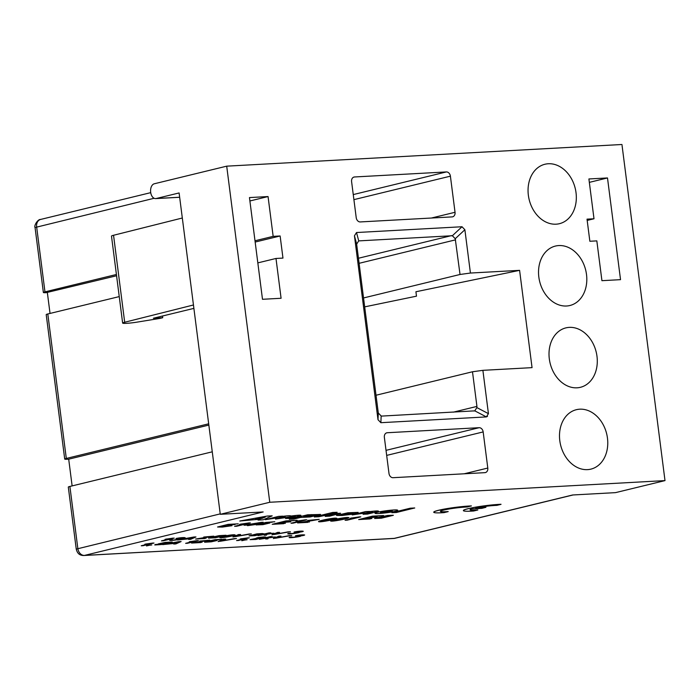 <?xml version="1.0" encoding="UTF-8"?>
<svg xmlns="http://www.w3.org/2000/svg" width="700" height="700" viewBox="0 0 700 700"><rect width="100%" height="100%" fill="white"/><g stroke="black" fill="none" stroke-linecap="round" stroke-linejoin="round"><path stroke-width="1.05" d="M141.26 545.825L149.861 543.734L144.795 544.241L154.009 543.043L142.966 545.729L141.251 545.746L149.852 543.655M234.929 524.554L226.293 525L220.176 526.671L232.006 525.691L222.373 527.074L217.577 527.012L228.095 524.449L235.62 524.142M220.185 526.628L232.006 525.691M217.577 526.977L228.086 524.379L238.254 523.819M161.516 540.916L170.126 538.816L165.06 539.332L174.274 538.134L163.231 540.82L161.508 540.837L170.117 538.746M180.696 538.711L180.11 538.773C185.211 538.694 171.229 540.951 169.68 540.339L169.61 540.234M169.671 540.269L172.41 539.656C168.481 541.082 185.579 538.335 176.199 539.053L177.572 538.755C183.365 538.554 185.299 537.005 177.45 538.466M169.68 540.339L172.419 539.735C168.49 541.161 185.588 538.405 176.207 539.122L177.59 538.825C183.383 538.633 185.308 537.084 177.459 538.545L175.98 538.501C183.199 536.952 189.726 537.626 180.101 538.694M185.202 537.749L180.11 538.773C189.744 537.696 183.216 537.023 175.989 538.58M146.466 545.947L149.24 545.309M148.278 545.44L151.769 544.959M162.487 543.288L167.072 543.235M154.726 544.854L157.561 544.285C156.844 544.88 158.926 544.722 163.8 543.83C165.524 543.226 164.159 543.218 159.705 543.786M154.787 544.88L155.645 544.416M155.654 544.495L157.57 544.364C156.852 544.95 158.935 544.801 163.809 543.909C165.532 543.305 164.168 543.288 159.714 543.865L165.261 542.386L172.2 542.01L161.639 543.462L167.09 543.27L161.385 544.565L154.796 544.959M234.649 526.374L245.402 523.758L239.566 524.379L250.355 522.909L236.547 526.269L234.64 526.295L245.394 523.679M188.571 539.429L190.278 538.711L177.607 539.954L193.961 536.988L195.965 536.952L190.671 539.315L188.571 539.429L190.26 538.633M247.494 525.665L250.784 524.869L244.081 525.236L261.59 522.305L254.774 524.65L247.494 525.665L250.775 524.79M244.081 525.236L263.139 522.218M254.223 524.309L256.314 524.274M185.684 543.384L194.285 541.293L189.227 541.8L198.441 540.61L187.399 543.296L185.675 543.314L194.276 541.222M216.344 536.541L220.955 536.515L215.241 537.81L208.582 538.099M208.644 538.134L211.418 537.539C210.709 538.125 212.782 537.976 217.656 537.084C219.38 536.48 218.015 536.462 213.57 537.04M208.653 538.204L211.426 537.609C210.718 538.204 212.791 538.046 217.674 537.154C219.389 536.55 218.024 536.541 213.579 537.11L219.126 535.64L226.065 535.255L215.504 536.707L220.955 536.515M199.745 541.135L209.808 540.207L195.239 542.622L200.778 542.561L191.564 543.069L207.646 540.418L199.736 541.065L209.79 540.173M195.23 542.544L202.081 542.246M191.564 543.069L204.593 541.074L207.638 540.339L201.355 540.995M289.328 519.242L307.659 514.78L320.547 514.474L310.144 516.95L300.484 517.449L293.799 519.067L289.328 519.242M310.704 514.903L320.539 514.404M212.336 540.558L216.921 540.505M204.575 542.115L207.41 541.555C206.692 542.141 208.775 541.992 213.649 541.1C215.373 540.496 214.008 540.479 209.554 541.056M204.636 542.15L205.494 541.686M205.502 541.756L207.419 541.634C206.701 542.22 208.784 542.071 213.657 541.17C215.381 540.575 214.016 540.558 209.562 541.126L215.11 539.656L222.049 539.271L211.496 540.733L216.939 540.54L211.234 541.826L204.645 542.229M232.977 536.918L238.569 534.546L240.581 534.503L235.148 536.646L251.344 533.916L232.977 536.918M235.139 536.576L249.445 533.942M291.078 523.276L301.831 520.66L295.995 521.29L306.784 519.811L292.976 523.171L291.069 523.206L301.822 520.59M325.22 516.399L334.635 514.062L330.942 514.115L318.797 516.749L314.326 516.924L332.658 512.461L337.129 512.286L330.391 513.931L340.567 513.266L329.674 516.154L325.22 516.399L334.749 513.923M331.135 513.747L340.55 513.231M218.129 541.538L223.72 539.157L225.724 539.122L220.299 541.266L236.495 538.528L218.129 541.538M220.29 541.188L234.596 538.562M307.781 520.511L319.217 519.383L301.849 522.384L307.808 522.358L297.596 522.918L316.75 519.663L307.773 520.433L319.2 519.347M301.84 522.305L309.435 521.964M297.596 522.918L312.935 520.494L316.741 519.584L309.54 520.371M254.905 534.564L260.785 534.319M249.051 535.867L256.874 533.872L262.596 533.531M236.609 540.593L245.21 538.501L240.144 539.009L249.358 537.819L238.315 540.505L236.6 540.523L245.201 538.431M264.303 535.281L265.029 534.468L258.029 535.544L269.027 532.875L270.751 532.849L264.477 534.38L273.989 533.242L267.164 534.179L266.411 535.159L264.303 535.281L265.02 534.398M264.469 534.301L271.766 533.295M318.544 521.509L318.561 521.544C320.154 520.459 333.961 517.738 336.42 518.271C340.445 518.455 318.334 522.961 318.561 521.544L318.553 521.474C320.145 520.38 333.944 517.659 336.411 518.201L336.744 518.367M363.125 514.316L372.584 511.884L352.231 514.92L365.514 511.683L369.652 511.455L367.701 511.936C375.882 510.895 379.304 510.755 377.956 511.508L367.579 514.071L363.116 514.246L372.558 511.849M352.231 514.92L365.505 511.613L369.652 511.455M367.692 511.858C375.874 510.825 379.295 510.685 377.947 511.429M377.956 511.508L378.534 511.149M330.558 520.852L330.575 520.887C332.168 519.794 345.966 517.072 348.434 517.615C352.45 517.799 330.339 522.296 330.575 520.887L330.566 520.809C332.159 519.724 345.957 517.003 348.425 517.545L348.749 517.702M377.195 517.064L367.027 517.921L362.346 519.067L370.221 518.936L358.68 519.566L372.418 516.154L383.591 515.541L372.855 516.512L368.637 517.536L377.195 517.064L368.629 517.457M362.338 518.989L371.84 518.543M289.109 537.477L291.909 536.909C287.971 538.335 305.078 535.579 295.697 536.305L297.071 535.999C302.864 535.806 304.797 534.258 296.949 535.719M289.161 537.512L290.01 537.049M290.027 537.119L291.918 536.979C287.989 538.405 305.086 535.657 295.706 536.375L297.08 536.077C302.873 535.876 304.806 534.327 296.957 535.789L295.47 535.754C302.697 534.196 309.225 534.87 299.6 535.946M295.488 535.824C302.706 534.275 309.234 534.949 299.609 536.016L304.675 534.966M391.939 512.663L410.261 508.209L414.715 507.964L396.401 512.496L391.939 512.663M374.614 518.438L382.637 516.775M381.99 516.688L387.608 515.445L393.33 515.27M220.273 514.308L269.762 502.267L665 480.602L621.941 144.498L226.704 166.162L154.306 183.776A7.464 4.664 -93.1 0 0 150.623 191.835A7.464 4.664 -93.1 0 0 155.662 198.599A7.464 4.664 -93.1 0 0 156.196 198.52L179.104 192.946L182.315 218.006L113.549 235.27A10.57 0.954 172.7 0 0 111.493 236.11L122.64 323.085A10.57 0.954 -7.3 0 1 124.688 322.245L193.454 304.981L220.273 514.308L263.165 511.954L84.464 555.424L393.916 538.457L572.617 494.988L615.51 492.634L665 480.602M374.973 513.249L375.104 513.03C375.025 511.998 396.48 509.031 397.626 510.16L397.688 510.291M273.376 538.501L278.967 536.13L280.971 536.095L275.537 538.23L291.725 535.43L273.376 538.501M275.529 538.16L289.844 535.526M287.7 533.759L290.5 533.19C286.571 534.608 303.669 531.86 294.289 532.577L295.671 532.28C301.464 532.079 303.398 530.53 295.54 531.991M287.761 533.794L288.61 533.321M288.619 533.4L290.517 533.26C286.58 534.686 303.678 531.93 294.297 532.656L295.68 532.35C301.473 532.157 303.406 530.609 295.549 532.07L294.07 532.026C301.297 530.477 307.825 531.151 298.191 532.227M303.293 531.274L299.18 532.332M345.118 520.31L355.871 517.694L350.035 518.324L360.815 516.854L347.016 520.214L345.109 520.24L355.863 517.624M265.703 539L266.438 538.195L259.429 539.271L270.428 536.594L272.151 536.576L265.877 538.099L275.389 536.97L268.572 537.898L267.811 538.886L265.703 539L266.429 538.116M265.869 538.029L273.166 537.014M250.101 539.613L256.707 538.291C255.754 537.915 258.081 537.469 263.699 536.952C267.129 536.97 266.105 537.346 260.619 538.081M256.034 538.221L256.716 538.37C255.763 537.994 258.09 537.548 263.707 537.031C267.137 537.049 266.114 537.425 260.627 538.151L255.955 539.455L250.093 539.648L256.716 538.37M260.627 538.151L265.842 537.093M271.976 534.782L277.567 532.403L279.571 532.367L274.137 534.511L290.325 531.702L271.976 534.782M274.129 534.441L288.444 531.808M241.815 540.724L244.589 540.085M243.626 540.207L247.118 539.726M343.079 514.281C340.812 514.964 341.67 515.095 345.642 514.684L352.03 514.238L342.116 515.515L336.525 515.445L347.926 512.855L358.181 512.426L354.261 513.747L341.723 514.859M336.525 515.41L347.918 512.776L358.164 512.391M219.791 537.469L219.8 537.539C220.692 536.69 232.076 534.494 234.666 534.887C238.516 535.001 220.351 538.633 219.8 537.539L219.791 537.469C220.684 536.611 232.068 534.415 234.657 534.817L235.043 534.975M290.745 521.806L280.586 522.664L275.905 523.801L283.771 523.679L272.239 524.309L285.976 520.887L297.15 520.275L286.405 521.246L282.196 522.27L290.745 521.806L282.188 522.2M275.896 523.731L285.39 523.285M263.252 523.294L269.868 522.97M256.148 524.965L265.79 522.515L272.352 522.104C271.005 521.85 267.654 522.322 262.316 523.521L269.885 523.005L262.981 524.641L256.139 524.895L265.781 522.436L274.785 521.754M272.352 522.104L271.618 522.34L272.344 522.025M203.752 537.119L213.824 536.191L199.246 538.597L204.794 538.536L195.571 539.044L211.662 536.401L203.744 537.04L213.798 536.156M199.237 538.528L206.089 538.221M195.571 539.044L208.6 537.049L211.654 536.322L205.362 536.979M173.722 544.04L175.42 543.322L162.759 544.574L179.112 541.599L181.116 541.564L175.822 543.926L173.722 544.04L175.411 543.253M285.618 518.569L295.304 516.101L275.485 519.12L285.215 516.635L265.3 519.68L278.574 516.381L282.678 516.154L280.875 516.67C287.621 515.769 290.955 515.585 290.876 516.119C298.174 515.174 301.499 515.008 300.851 515.611L290.071 518.324L285.609 518.49L295.269 516.066M280.866 516.591C287.613 515.69 290.946 515.506 290.868 516.049C298.165 515.104 301.49 514.938 300.842 515.541M275.485 519.12L285.171 516.609M258.064 520.082L260.207 519.173L239.838 521.001L267.225 516.049L272.195 515.847L263.174 519.803L258.064 520.082L260.19 519.102M433.746 512.173L433.755 512.242A22.383 2.021 -7.3 0 1 433.746 512.173A22.383 2.021 -7.3 0 1 447.151 508.576A22.383 2.021 -7.3 0 1 471.371 505.907L467.224 506.992A15.671 1.409 172.7 0 0 450.109 508.83A15.671 1.409 172.7 0 0 440.414 511.394A15.671 1.409 172.7 0 0 448.175 511.621L444.027 512.636A22.383 2.021 -7.3 0 1 433.755 512.242A22.383 2.021 -7.3 0 1 447.16 508.655A22.383 2.021 -7.3 0 1 471.38 505.977M440.414 511.359A15.671 1.409 172.7 0 0 448.166 511.551L448.175 511.621M476.254 507.824L485.905 507.299L481.793 508.375L471.616 508.935A15.671 1.409 172.7 0 0 470.059 509.766A15.671 1.409 172.7 0 0 477.82 509.994L473.664 511.009A22.383 2.021 -7.3 0 1 463.4 510.624A22.383 2.021 -7.3 0 1 476.805 507.028A22.383 2.021 -7.3 0 1 501.025 504.35L496.869 505.365A15.671 1.409 172.7 0 0 475.738 507.929L485.923 507.369M470.059 509.731A15.671 1.409 172.7 0 0 477.811 509.924L477.82 509.994M463.4 510.624L463.391 510.545A22.383 2.021 -7.3 0 1 463.391 510.545A22.383 2.021 -7.3 0 1 476.796 506.949A22.383 2.021 -7.3 0 1 501.016 504.28L501.025 504.35M587.501 469.63A30.59 23.704 76.3 0 0 590.861 469.14A30.59 23.704 76.3 0 0 606.664 433.808A30.59 23.704 76.3 0 0 576.406 409.684A30.59 23.704 76.3 0 0 560.14 442.873A30.59 23.704 76.3 0 0 587.501 469.63M577.028 387.817A30.59 23.704 76.3 0 0 580.379 387.319A30.59 23.704 76.3 0 0 596.19 351.995A30.59 23.704 76.3 0 0 565.924 327.871A30.59 23.704 76.3 0 0 549.657 361.06A30.59 23.704 76.3 0 0 577.028 387.817M566.545 306.005A30.59 23.704 76.3 0 0 569.905 305.506A30.59 23.704 76.3 0 0 585.707 270.183A30.59 23.704 76.3 0 0 555.441 246.059A30.59 23.704 76.3 0 0 539.175 279.248A30.59 23.704 76.3 0 0 566.545 306.005M556.062 224.184A30.59 23.704 76.3 0 0 559.423 223.694A30.59 23.704 76.3 0 0 575.225 188.361A30.59 23.704 76.3 0 0 544.959 164.246A30.59 23.704 76.3 0 0 528.701 197.435A30.59 23.704 76.3 0 0 556.062 224.184M446.355 171.938A4.48 3.465 -103.7 0 1 450.406 176.164L455.035 212.284A4.48 3.465 -103.7 0 1 452.602 216.825A4.48 3.465 -103.7 0 1 452.113 216.895L360.281 221.935A4.48 3.465 -103.7 0 1 356.221 217.7L351.592 181.589A4.48 3.465 -103.7 0 1 354.025 177.048A4.48 3.465 -103.7 0 1 354.515 176.969L446.355 171.938L353.264 194.582M384.361 437.351A4.48 3.465 -103.7 0 1 386.794 432.81A4.48 3.465 -103.7 0 1 387.284 432.731L479.115 427.7A4.48 3.465 -103.7 0 1 483.166 431.926L487.795 468.046A4.48 3.465 -103.7 0 1 485.371 472.588A4.48 3.465 -103.7 0 1 484.873 472.657L393.041 477.698A4.48 3.465 -103.7 0 1 388.99 473.463L384.361 437.351M375.996 395.246L472.491 371.77L482.886 370.335L488.434 413.648L486.369 416.911L380.87 422.695L378 419.703L354.445 235.795L356.51 232.531L462.009 226.748L464.879 229.74L470.426 273.044L460.031 274.479L455.236 238.726L464.879 229.74M472.491 371.77L476.936 406.411L476.866 407.592L474.801 410.848L382.174 416.062L381.159 415.984L378.297 412.991L356.781 245.254L356.659 244.125L358.724 240.861L356.51 232.531M486.369 416.911L474.801 410.848L474.014 411.031M462.009 226.748L452.366 235.734L358.645 240.896M470.426 273.044L519.593 270.349L532.053 367.64L482.886 370.335M519.593 270.349L415.922 291.751L416.483 296.17L364.674 306.863M363.536 297.955L460.031 274.479M452.366 235.734L455.236 238.726M154.131 198.275L35.096 227.509M116.576 275.765L46.2 292.661A7.464 0.674 -7.3 0 1 43.374 292.495A7.464 0.674 -7.3 0 1 44.966 291.865L116.41 274.488M72.126 485.914L68.696 459.174L208.845 425.084M487.471 416.447L486.124 416.78M594.003 218.768L588.901 178.964L607.495 177.949L620.532 279.659L601.93 280.683L596.829 240.879L589.855 241.264L587.02 219.153L594.003 218.768L587.186 220.421M607.495 177.949L589.339 182.367M193.891 308.376L153.405 318.229L162.706 317.713L159.959 318.386L136.999 322.14A10.57 0.954 -7.3 0 1 122.64 323.085M162.706 317.713L162.487 316.015M182.315 218.006L193.454 304.981M269.762 502.267L226.704 166.162M83.93 555.503L83.93 555.503C77.814 555.625 76.781 550.909 76.248 549.106L220.22 513.879M212.266 451.815L69.895 486.448A7.464 0.674 172.7 0 0 68.303 487.077L76.248 549.08M68.696 459.174L67.532 459.235A7.464 0.674 -7.3 0 1 64.715 459.069A7.464 0.674 -7.3 0 1 66.308 458.448L208.679 423.806M119.245 296.599L47.801 313.976A7.464 0.674 172.7 0 0 46.209 314.606L64.715 459.069M254.993 240.774L273.158 236.355L280.131 235.979L255.159 242.051M50.032 313.434L47.355 292.6M280.131 235.979L282.966 258.09L275.993 258.466L257.828 262.885M275.993 258.466L281.085 298.27L262.491 299.294L249.463 197.575L268.056 196.56L249.891 200.97M268.056 196.56L273.158 236.355M387.319 515.707C383.171 516.512 383.355 516.696 387.861 516.25C391.939 515.462 391.755 515.279 387.319 515.707M387.328 515.778C383.18 516.582 383.364 516.766 387.87 516.329C391.947 515.532 391.764 515.349 387.328 515.778C383.18 516.582 383.364 516.766 387.87 516.329C391.947 515.532 391.764 515.349 387.328 515.778M381.01 517.151C375.83 518.149 376.005 518.394 381.535 517.878L385.499 516.968M381.019 517.23C375.839 518.219 376.014 518.464 381.544 517.956C386.803 516.933 386.627 516.688 381.019 517.23L377.029 518.184M379.234 517.274L387.616 515.515L393.348 515.305L381.369 518.192L374.605 518.472L379.225 517.195M381.535 517.878L385.516 517.003M391.947 512.741L410.261 508.209M410.27 508.279L414.724 508.034M291.226 537.294L291.909 536.909M298.445 536.34L295.697 536.305M296.957 535.789C304.806 534.327 302.873 535.876 297.08 536.077L297.071 535.999M289.17 537.591C290.719 538.195 304.71 535.946 299.609 536.016L300.58 536.06M358.68 519.566L372.418 516.154M372.426 516.224L383.6 515.611M380.45 512.628L386.295 512.295L392.341 510.877M386.496 511.219L380.433 512.663L386.304 512.365L392.359 510.912L386.496 511.219M397.626 510.16L397.635 510.239C399.726 511.411 373.424 514.85 375.113 513.109C375.034 512.076 396.489 509.11 397.635 510.239L397.688 510.256M273.385 538.58L278.967 536.13M278.976 536.2L280.971 536.095M289.852 535.605L291.734 535.5M289.826 533.575L290.5 533.19M297.045 532.621L294.289 532.577M295.549 532.07C303.406 530.609 301.473 532.157 295.68 532.35L295.671 532.28M294.079 532.105C301.306 530.548 307.834 531.221 298.2 532.298C303.301 532.227 289.319 534.476 287.77 533.864M350.044 518.403L351.662 517.93M351.671 518L359.581 516.845M359.59 516.924L360.815 516.854M259.438 539.341L270.428 536.594M270.436 536.673L272.151 536.576M273.175 537.093L275.389 536.97M332.946 520.572L337.356 520.231L346.386 518.017M342.204 518.324L332.938 520.616L337.374 520.31L346.412 518.053L342.204 518.324M260.488 537.434C257.058 538.081 257.329 538.23 261.293 537.854L263.725 537.329M260.496 537.504C257.066 538.16 257.338 538.3 261.301 537.924C264.67 537.285 264.399 537.145 260.496 537.504L258.002 538.081M255.395 538.597C251.108 539.403 251.396 539.586 256.279 539.149L259.455 538.449M255.404 538.668C251.116 539.472 251.414 539.656 256.287 539.227C260.636 538.405 260.339 538.212 255.404 538.668L252.201 539.42M256.279 539.149L259.49 538.484M261.293 537.854L263.751 537.364M271.985 534.861L277.567 532.403M277.576 532.481L279.571 532.367M288.453 531.886L290.334 531.781M320.941 521.238L325.351 520.896L334.381 518.683L330.199 518.98L320.924 521.273L325.36 520.966L334.399 518.709M258.037 535.622L269.027 532.875M269.036 532.945L270.751 532.849M271.775 533.365L273.989 533.242M240.161 539.087L241.456 538.694M241.465 538.773L248.246 537.801M248.255 537.88L249.358 537.819M345.319 513.756L353.29 512.942M353.316 512.977L351.986 513.468C353.684 512.593 351.47 512.715 345.328 513.826L351.977 513.389M343.088 514.36C340.821 515.034 341.679 515.165 345.651 514.754L348.171 514.273M348.18 514.343L352.03 514.238M254.695 534.739C250.049 535.64 250.127 535.867 254.922 535.413C259.7 534.494 259.621 534.266 254.695 534.739M254.704 534.809C250.057 535.71 250.136 535.938 254.931 535.491C259.709 534.564 259.63 534.336 254.704 534.809C250.057 535.71 250.136 535.938 254.931 535.491C259.709 534.564 259.63 534.336 254.704 534.809M262.605 533.61L254.013 534.774L260.811 534.354L254.922 535.675L249.043 535.903L256.882 533.942L263.909 533.733M316.767 519.68L309.549 520.441M218.138 541.608L223.72 539.157M223.729 539.227L225.724 539.122M234.605 538.633L236.495 538.528M314.335 516.994L332.658 512.461M332.666 512.531L337.129 512.286M296.004 521.36L297.631 520.896M297.64 520.966L305.541 519.811M305.559 519.881L306.784 519.811M232.986 536.996L238.569 534.546M238.578 534.616L240.581 534.503M249.454 534.021L251.344 533.916M206.745 541.923L207.41 541.555M214.673 540.803L209.562 541.126M208.119 541.179L215.11 539.656M215.119 539.726L222.058 539.35M221.856 537.25L233.021 535.22L229.241 535.404M229.25 535.474C221.025 537.233 219.879 537.758 225.82 537.04L233.03 535.29L229.25 535.474L233.039 535.264M221.847 537.294L225.811 536.97M272.239 524.309L285.976 520.887M285.985 520.966L297.159 520.354M303.494 516.871L308.709 516.574L314.991 515.077M309.68 515.401L303.476 516.915L308.717 516.644L315.009 515.113L309.68 515.401M289.336 519.312L307.659 514.78M307.668 514.859L311.824 514.631M207.681 540.452L201.364 541.074M210.761 537.906L211.418 537.539M218.689 536.786L213.579 537.11M212.135 537.163L219.126 535.64M219.135 535.71L226.074 535.334M189.236 541.879L190.531 541.485M190.54 541.564L197.321 540.593M197.33 540.671L198.441 540.61M258.536 524.641L262.736 524.379C268.529 523.233 268.625 522.935 263.007 523.495M263.016 523.574C257.381 524.685 257.294 524.983 262.754 524.449C268.546 523.303 268.634 523.014 263.016 523.574L267.348 523.337M258.519 524.685L262.736 524.379M211.689 536.428L205.371 537.058M247.485 524.676L252.324 524.414L257.609 523.128M252.332 524.492L258.527 522.979L247.494 524.755L252.324 524.414M176.041 543.069L178.92 541.905L171.308 543.322L176.041 543.069L178.911 541.826M171.299 543.253L176.032 542.99M162.768 544.644L179.112 541.599M179.121 541.678L181.116 541.564M265.3 519.68L278.574 516.381M278.582 516.451L282.686 516.224M190.89 538.449L193.769 537.294L186.156 538.711L190.89 538.449L193.76 537.215M186.148 538.641L190.881 538.379M177.616 540.032L193.961 536.988M193.97 537.058L195.965 536.952M239.575 524.457L241.203 523.985M241.211 524.064L249.121 522.9M249.13 522.979L250.355 522.909M156.896 544.653L157.561 544.285M164.824 543.532L159.714 543.865M158.27 543.909L165.261 542.386M165.27 542.465L172.209 542.08M171.736 540.041L172.41 539.656M178.955 539.096L176.199 539.053M177.459 538.545C185.308 537.084 183.383 538.633 177.59 538.825L177.572 538.755M165.069 539.403L166.364 539.009M166.373 539.087L173.162 538.116M173.171 538.195L174.274 538.134M144.812 544.311L146.107 543.926M146.116 543.996L152.898 543.034M152.906 543.104L154.009 543.043M255.43 518.779L261.774 518.438L265.37 516.959M261.783 518.508L265.379 517.029L255.439 518.858L261.774 518.438M239.846 521.08L267.225 516.049M267.234 516.119L272.195 515.847M450.406 176.164L353.911 199.64M431.401 218.032L455.035 212.284M354.515 176.969L353.553 177.205M386.321 432.967L387.284 432.731M479.115 427.7L386.024 450.345M386.671 455.403L483.166 431.926M487.795 468.046L464.161 473.795M476.866 407.592L488.434 413.648M381.159 415.984L380.87 422.695M378 419.703L378.297 412.991M356.659 244.125L354.445 235.795M358.453 258.248L451.544 235.602M476.936 406.411L453.302 412.16M455.595 239.838L359.1 263.314M150.727 192.649L40.609 219.441A7.315 5.67 76.3 0 0 36.636 226.852L44.966 291.865M393.916 538.457A7.315 5.67 76.3 0 0 394.721 538.344L573.029 494.97M124.688 322.245L113.549 235.27M179.655 197.234L156.196 198.52M69.895 486.448L77.84 548.511A7.315 5.67 76.3 0 0 84.464 555.424M47.801 313.976L66.308 458.448M43.374 292.495L35.061 227.553M394.721 538.344L83.939 555.503M179.664 197.278L155.662 198.599M40.609 219.441C37.572 219.214 33.766 226.03 35.053 227.517L35.053 227.517"/></g></svg>
